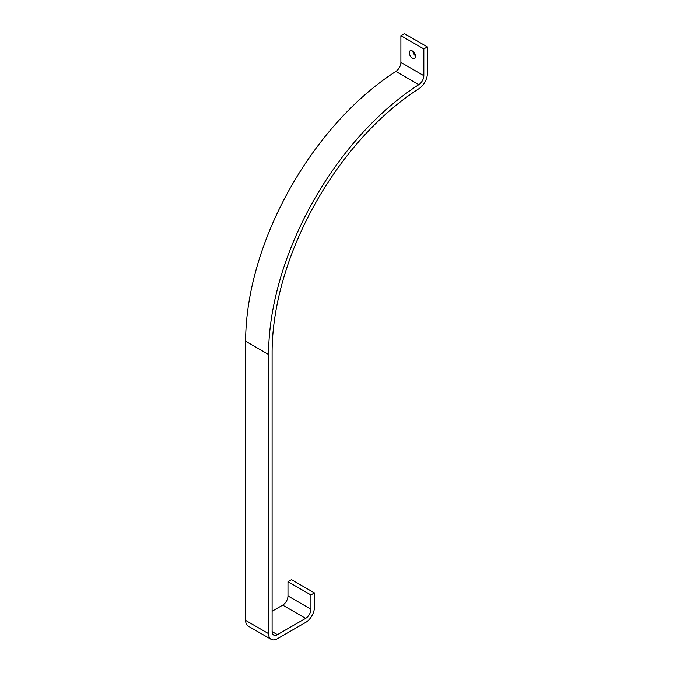 <?xml version="1.0" encoding="UTF-8"?>
<svg xmlns="http://www.w3.org/2000/svg" width="673" height="673" viewBox="0 0 673 673"><rect width="100%" height="100%" fill="white"/><g stroke="black" fill="none" stroke-linecap="round" stroke-linejoin="round"><path stroke-width="1.01" d="M412.364 50.963A4.366 2.524 -120 0 0 410.185 50.753A4.366 2.524 -120 0 0 409.512 54.252A4.366 2.524 -120 0 0 412.364 58.097A4.366 2.524 -120 0 0 414.551 58.315A4.366 2.524 -120 0 0 415.224 54.816A4.366 2.524 -120 0 0 412.364 50.963M412.843 51.283A4.366 2.524 -120 0 0 415.418 55.741M423.839 48.927L423.839 75.687L400.898 62.446L400.898 35.686L423.839 48.927L427.363 46.891L427.363 73.651A12.476 7.201 -60 0 1 419.018 88.643A219.575 126.776 120 0 0 272.102 352.492L272.102 631.602A7.487 4.324 120 0 0 273.65 635.026A7.487 4.324 120 0 0 277.394 634.656L305.626 618.361A7.487 4.324 120 0 0 310.918 609.191L310.918 594.932L314.442 592.896L291.51 579.646L287.977 581.691L310.918 594.932M423.839 75.687A7.487 4.324 -60 0 1 418.825 84.68A224.563 129.653 120 0 0 268.569 354.528L268.569 633.638A12.476 7.201 120 0 0 271.16 639.35A12.476 7.201 120 0 0 277.394 638.736L305.626 622.432A12.476 7.201 120 0 0 314.442 607.155L314.442 592.896M400.898 62.446A7.487 4.324 -60 0 1 395.892 71.439A224.563 129.653 120 0 0 245.637 341.287L245.637 620.397A12.476 7.201 120 0 0 248.219 626.109L271.16 639.35M400.898 35.686L404.431 33.65L427.363 46.891M272.102 611.227L282.685 605.12A7.487 4.324 120 0 0 287.977 595.95L287.977 581.691M310.918 609.191L287.977 595.95M305.626 618.361L282.685 605.12M277.394 634.656L272.102 631.602M418.825 84.68L395.892 71.439M268.569 354.528L245.637 341.287M268.569 633.638L245.637 620.397"/></g></svg>
